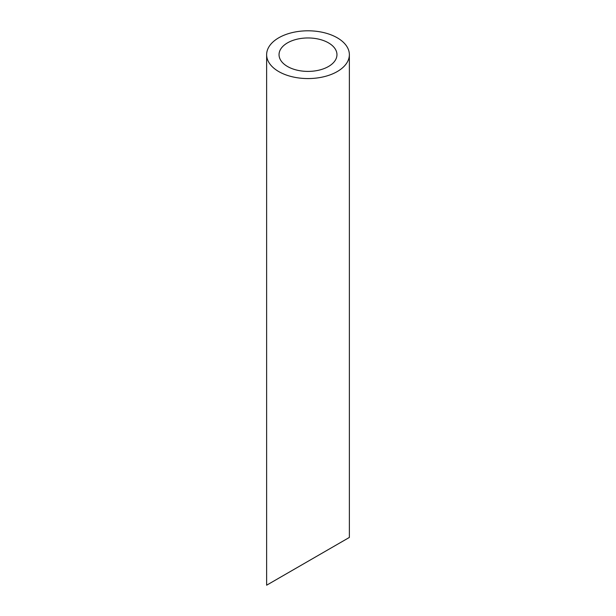<?xml version="1.0" encoding="UTF-8"?>
<svg xmlns="http://www.w3.org/2000/svg" width="616" height="616" viewBox="0 0 616 616"><rect width="100%" height="100%" fill="white"/><g stroke="black" fill="none" stroke-linecap="round" stroke-linejoin="round"><path stroke-width="0.92" d="M287.526 66.505A28.96 16.717 0 0 0 319.08 70.132A28.96 16.717 0 0 0 336.96 54.685A28.96 16.717 0 0 0 308 37.961A28.96 16.717 0 0 0 279.04 54.685A28.96 16.717 0 0 0 287.526 66.505M287.526 573.142L279.04 578.031M336.96 544.598L328.474 549.495M278.748 71.572A41.364 23.885 0 0 0 323.831 76.746A41.364 23.885 0 0 0 349.364 54.685A41.364 23.885 0 0 0 308 30.8A41.364 23.885 0 0 0 266.636 54.685A41.364 23.885 0 0 0 278.748 71.572M349.364 54.685L349.364 537.437L266.636 585.2L266.636 54.685"/></g></svg>
